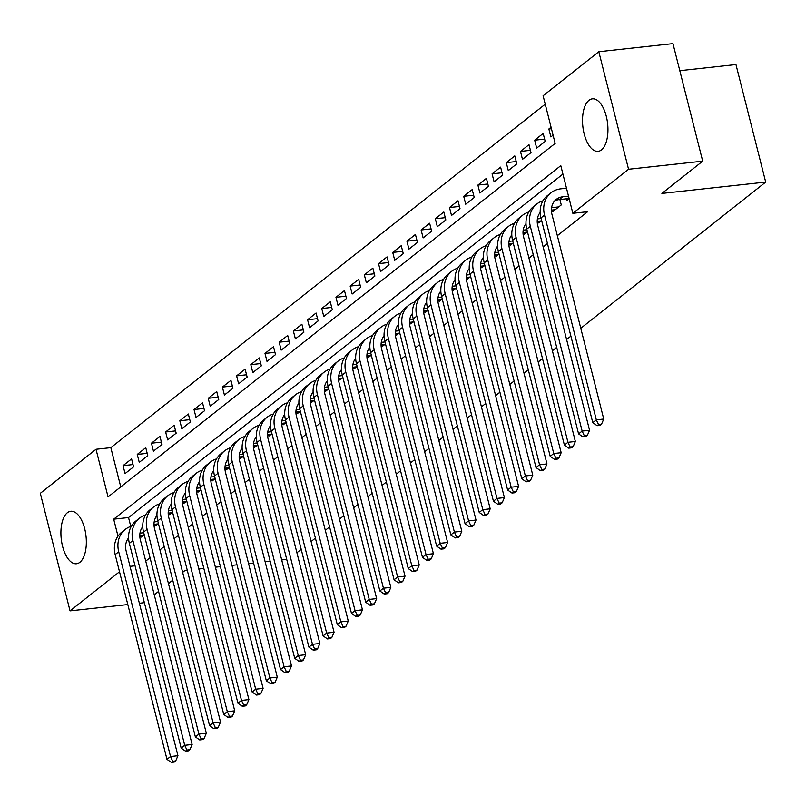 <?xml version="1.0" encoding="UTF-8"?>
<svg xmlns="http://www.w3.org/2000/svg" width="806" height="806" viewBox="0 0 806 806"><rect width="100%" height="100%" fill="white"/><g stroke="black" fill="none" stroke-linecap="round" stroke-linejoin="round"><path stroke-width="1.21" d="M601.508 149.866A26.396 12.473 83.8 0 1 598.102 151.327A26.396 12.473 83.8 0 1 583.383 130.189A26.396 12.473 83.8 0 1 588.964 100.307A26.396 12.473 83.8 0 1 592.37 98.836A26.396 12.473 83.8 0 1 607.089 119.973A26.396 12.473 83.8 0 1 601.508 149.866M79.895 562.286A26.396 12.473 83.8 0 1 76.489 563.757A26.396 12.473 83.8 0 1 61.77 542.619A26.396 12.473 83.8 0 1 67.351 512.727A26.396 12.473 83.8 0 1 70.757 511.266A26.396 12.473 83.8 0 1 85.476 532.403A26.396 12.473 83.8 0 1 79.895 562.286M679.811 70.686L735.959 64.551L765.7 182.085L580.783 328.294M127.811 604.56L70.041 610.867L40.3 493.322L96.015 449.274L108.064 496.929L555.163 143.418L543.103 95.773L598.818 51.725L628.559 169.26L572.854 213.308L560.795 165.663L113.696 519.165L117.988 536.151M545.239 104.186L110.835 447.662L96.015 449.274M628.559 169.26L702.701 161.16L672.96 43.625L598.818 51.725M566.527 198.8L566.95 200.442L569.157 198.699M552.342 210.023L552.755 211.666L561.268 204.936L559.898 199.525M538.146 221.247L538.559 222.889L541.622 220.471M523.95 232.46L524.363 234.113L527.426 231.695M509.755 243.684L510.178 245.336L513.241 242.908M495.559 254.908L495.982 256.56L499.045 254.132M481.373 266.131L481.787 267.783L484.849 265.355M467.178 277.355L467.591 278.997L470.654 276.579M452.982 288.578L453.395 290.22L456.458 287.802M438.786 299.802L439.21 301.444L442.272 299.026M424.591 311.025L425.014 312.668L428.077 310.25M410.405 322.249L410.818 323.891L413.881 321.473M396.209 333.462L396.623 335.115L399.685 332.697M382.014 344.686L382.427 346.338L385.49 343.92M367.818 355.909L368.241 357.562L371.304 355.134M353.633 367.133L354.046 368.785L357.108 366.357M339.437 378.357L339.85 380.009L342.913 377.581M325.241 389.58L325.654 391.222L328.717 388.804M311.045 400.804L311.459 402.446L314.521 400.028M296.85 412.027L297.273 413.669L300.336 411.251M282.664 423.251L283.077 424.893L286.14 422.475M268.469 434.474L268.882 436.117L271.944 433.699M254.273 445.688L254.686 447.34L257.749 444.922M240.077 456.911L240.5 458.564L243.553 456.136M225.881 468.135L226.305 469.787L229.367 467.359M211.696 479.358L212.109 481.011L215.172 478.583M197.5 490.582L197.913 492.224L200.976 489.806M183.305 501.806L183.718 503.448L186.78 501.03M169.109 513.029L169.532 514.671L172.585 512.253M154.913 524.253L155.336 525.895L158.399 523.477M133 464.558L123.056 465.636L131.569 458.906L133.584 466.845L125.061 473.585L123.056 465.636M147.196 453.335L137.252 454.423L145.765 447.683L147.77 455.622L139.257 462.362L137.252 454.423M161.381 442.111L151.437 443.199L159.961 436.459L161.966 444.408L153.452 451.138L151.437 443.199M175.577 430.888L165.633 431.976L174.146 425.236L176.161 433.185L167.648 439.915L165.633 431.976M189.773 419.664L179.829 420.752L188.342 414.012L190.357 421.961L181.834 428.691L179.829 420.752M203.968 408.44L194.024 409.529L202.538 402.799L204.543 410.738L196.029 417.468L194.024 409.529M218.164 397.217L208.22 398.305L216.733 391.575L218.738 399.514L210.225 406.244L208.22 398.305M232.35 385.993L222.406 387.082L230.929 380.351L232.934 388.291L224.421 395.021L222.406 387.082M246.545 374.77L236.601 375.858L245.115 369.128L247.13 377.067L238.616 383.807L236.601 375.858M260.741 363.556L250.797 364.634L259.31 357.904L261.325 365.843L252.802 372.584L250.797 364.634M274.937 352.333L264.993 353.411L273.506 346.681L275.511 354.62L266.998 361.36L264.993 353.411M289.132 341.109L279.178 342.197L287.702 335.457L289.707 343.406L281.193 350.136L279.178 342.197M303.318 329.886L293.374 330.974L301.897 324.234L303.902 332.183L295.389 338.913L293.374 330.974M317.514 318.662L307.57 319.75L316.083 313.01L318.098 320.959L309.585 327.689L307.57 319.75M331.709 307.439L321.765 308.527L330.279 301.797L332.294 309.736L323.77 316.466L321.765 308.527M345.905 296.215L335.961 297.303L344.474 290.573L346.479 298.512L337.966 305.242L335.961 297.303M360.101 284.992L350.147 286.08L358.67 279.35L360.675 287.289L352.162 294.019L350.147 286.08M374.286 273.768L364.342 274.856L372.866 268.126L374.871 276.065L366.357 282.795L364.342 274.856M388.482 262.544L378.538 263.633L387.051 256.902L389.066 264.842L380.543 271.582L378.538 263.633M402.678 251.331L392.734 252.409L401.247 245.679L403.262 253.618L394.739 260.358L392.734 252.409M416.873 240.107L406.929 241.196L415.443 234.455L417.448 242.394L408.934 249.135L406.929 241.196M431.069 228.884L421.115 229.972L429.638 223.232L431.643 231.181L423.13 237.911L421.115 229.972M445.255 217.66L435.311 218.748L443.824 212.008L445.839 219.957L437.326 226.688L435.311 218.748M459.45 206.437L449.506 207.525L458.02 200.785L460.035 208.734L451.511 215.464L449.506 207.525M473.646 195.213L463.702 196.301L472.215 189.571L474.23 197.51L465.707 204.24L463.702 196.301M487.842 183.99L477.898 185.078L486.411 178.348L488.416 186.287L479.902 193.017L477.898 185.078M502.027 172.766L492.083 173.854L500.607 167.124L502.612 175.063L494.098 181.793L492.083 173.854M516.223 161.543L506.279 162.631L514.792 155.901L516.807 163.84L508.294 170.58L506.279 162.631M530.419 150.329L520.475 151.407L528.988 144.677L531.003 152.616L522.479 159.356L520.475 151.407M544.614 139.106L534.67 140.184L543.184 133.453L545.188 141.393L536.675 148.133L534.67 140.184M110.835 447.662L120.769 486.895M551.062 127.227L548.866 128.97L550.871 136.909L553.077 135.166M145.735 561.127L150.027 557.732M159.931 549.904L164.222 546.508M174.126 538.68L178.418 535.285M188.312 527.456L192.614 524.061M202.508 516.233L206.81 512.838M216.703 505.009L220.995 501.614M230.899 493.796L235.191 490.391M245.084 482.572L249.386 479.177M259.28 471.349L263.582 467.954M273.476 460.125L277.768 456.73M287.671 448.902L291.963 445.506M301.867 437.678L306.159 434.283M316.053 426.455L320.355 423.059M330.248 415.231L334.55 411.836M344.444 404.008L348.736 400.612M358.64 392.794L362.932 389.389M372.835 381.57L377.127 378.165M387.021 370.347L391.323 366.952M401.217 359.123L405.519 355.728M415.412 347.9L419.704 344.505M429.608 336.676L433.9 333.281M443.804 325.453L448.096 322.057M457.989 314.229L462.291 310.834M472.185 303.006L476.487 299.61M486.381 291.782L490.673 288.387M500.576 280.569L504.868 277.163M514.772 269.345L519.064 265.95M528.958 258.122L533.26 254.726M543.153 246.898L547.455 243.503M557.349 235.674L587.675 211.696L572.854 213.308M562.92 174.076L128.527 517.553L130.774 526.439M140.728 535.476L141.141 537.118L144.203 534.7M570.89 336.122L566.588 339.517M556.694 347.346L552.402 350.741M542.498 358.569L538.207 361.965M528.303 369.793L524.011 373.188M514.117 381.016L509.815 384.412M499.922 392.24L495.619 395.635M485.726 403.453L481.434 406.859M471.53 414.677L467.238 418.072M457.334 425.9L453.043 429.296M443.149 437.124L438.847 440.519M428.953 448.348L424.651 451.743M414.758 459.571L410.466 462.966M400.562 470.795L396.27 474.19M386.376 482.018L382.074 485.414M372.181 493.242L367.879 496.637M357.985 504.455L353.693 507.861M343.789 515.679L339.497 519.084M329.594 526.902L325.302 530.298M315.408 538.126L311.106 541.521M301.212 549.349L296.91 552.745M144.355 602.636L139.367 603.291M702.701 161.16L661.897 193.43L765.7 182.085M135.045 565.802L130.028 566.356M119.51 571.756L70.041 610.867M187.264 570.255L184.997 570.507L182.64 572.361M172.746 580.189L168.454 583.584M158.55 591.413L154.258 594.808M198.83 568.996L203.837 568.442M215.404 567.182L220.421 566.638M231.977 565.369L236.994 564.825M248.55 563.565L253.568 563.011M265.124 561.752L270.141 561.208M281.697 559.938L286.714 559.394M128.527 517.553L113.696 519.165M551.435 128.688L548.866 128.97M143.7 532.726L139.972 533.139M143.629 535.154L139.791 535.577M128.577 537.934A16.926 14.306 51.7 0 0 126.129 550.972L177.945 755.716L175.698 760.935L172.726 761.257L171.315 762.375L174.277 762.053L175.698 760.935M171.315 762.375L166.973 759.333L115.167 554.588A25.389 21.45 -128.3 0 1 121.666 532.242L125.212 529.441A25.389 21.45 -128.3 0 1 131.348 526.247M166.973 759.333L170.529 756.532L118.714 551.778A25.389 21.45 -128.3 0 1 125.212 529.441M172.726 761.257L170.529 756.532L177.945 755.716M157.895 521.502L154.168 521.915M157.815 523.93L153.986 524.353M142.773 526.711A16.926 14.306 51.7 0 0 140.325 539.748L192.13 744.492L189.894 749.711L186.921 750.033L185.501 751.152L188.473 750.829L189.894 749.711M185.501 751.152L181.169 748.109L129.363 543.365A25.389 21.45 -128.3 0 1 135.861 521.019L139.408 518.218A25.389 21.45 -128.3 0 1 145.543 515.034M181.169 748.109L184.715 745.308L132.909 540.554A25.389 21.45 -128.3 0 1 139.408 518.218M186.921 750.033L184.715 745.308L192.13 744.492M172.091 510.279L168.363 510.692M172.01 512.707L168.182 513.13M156.958 515.497A16.926 14.306 51.7 0 0 154.52 528.524L206.326 733.269L204.079 738.487L201.117 738.81L199.697 739.928L202.669 739.606L204.079 738.487M199.697 739.928L195.364 736.885L143.559 532.141A25.389 21.45 -128.3 0 1 150.057 509.795L153.603 506.994A25.389 21.45 -128.3 0 1 159.729 503.81M195.364 736.885L198.911 734.085L147.105 529.341A25.389 21.45 -128.3 0 1 153.603 506.994M201.117 738.81L198.911 734.085L206.326 733.269M186.287 499.065L182.559 499.468M186.206 501.483L182.368 501.906M171.154 504.274A16.926 14.306 51.7 0 0 168.716 517.301L220.522 722.045L218.275 727.264L215.313 727.586L213.892 728.715L216.854 728.382L218.275 727.264M213.892 728.715L209.56 725.662L157.744 520.918A25.389 21.45 -128.3 0 1 164.253 498.571L167.799 495.771A25.389 21.45 -128.3 0 1 173.925 492.587M209.56 725.662L213.106 722.861L161.301 518.117A25.389 21.45 -128.3 0 1 167.799 495.771M215.313 727.586L213.106 722.861L220.522 722.045M200.482 487.842L196.745 488.245M200.402 490.27L196.563 490.683M185.35 493.05A16.926 14.306 51.7 0 0 182.902 506.077L234.717 710.832L232.471 716.04L229.509 716.363L228.088 717.491L231.05 717.159L232.471 716.04M228.088 717.491L223.756 714.438L171.94 509.694A25.389 21.45 -128.3 0 1 178.438 487.358L181.985 484.547A25.389 21.45 -128.3 0 1 188.12 481.363M223.756 714.438L227.302 711.638L175.486 506.893A25.389 21.45 -128.3 0 1 181.985 484.547M229.509 716.363L227.302 711.638L234.717 710.832M214.668 476.618L210.94 477.021M214.587 479.046L210.759 479.459M199.545 481.827A16.926 14.306 51.7 0 0 197.097 494.854L248.913 699.608L246.666 704.817L243.694 705.139L242.284 706.268L245.246 705.945L246.666 704.817M242.284 706.268L237.941 703.225L186.136 498.471A25.389 21.45 -128.3 0 1 192.634 476.134L196.18 473.324A25.389 21.45 -128.3 0 1 202.316 470.14M237.941 703.225L241.498 700.414L189.682 495.67A25.389 21.45 -128.3 0 1 196.18 473.324M243.694 705.139L241.498 700.414L248.913 699.608M228.864 465.394L225.136 465.797M228.783 467.823L224.955 468.236M213.741 470.603A16.926 14.306 51.7 0 0 211.293 483.64L263.099 688.384L260.862 693.593L257.89 693.916L256.469 695.044L259.441 694.722L260.862 693.593M256.469 695.044L252.137 692.001L200.331 487.247A25.389 21.45 -128.3 0 1 206.83 464.911L210.376 462.1A25.389 21.45 -128.3 0 1 216.512 458.916M252.137 692.001L255.683 689.19L203.878 484.446A25.389 21.45 -128.3 0 1 210.376 462.1M257.89 693.916L255.683 689.19L263.099 688.384M243.059 454.171L239.332 454.574M242.979 456.599L239.14 457.012M227.927 459.38A16.926 14.306 51.7 0 0 225.489 472.417L277.294 677.161L275.048 682.37L272.085 682.702L270.665 683.82L273.627 683.498L275.048 682.37M270.665 683.82L266.333 680.778L214.527 476.034A25.389 21.45 -128.3 0 1 221.025 453.687L224.572 450.876A25.389 21.45 -128.3 0 1 230.697 447.693M266.333 680.778L269.879 677.967L218.073 473.223A25.389 21.45 -128.3 0 1 224.572 450.876M272.085 682.702L269.879 677.967L277.294 677.161M257.255 442.947L253.527 443.36M257.174 445.375L253.336 445.799M242.122 448.156A16.926 14.306 51.7 0 0 239.684 461.193L291.49 665.937L289.243 671.156L286.281 671.479L284.861 672.597L287.823 672.275L289.243 671.156M284.861 672.597L280.528 669.554L228.713 464.81A25.389 21.45 -128.3 0 1 235.211 442.464L238.767 439.663A25.389 21.45 -128.3 0 1 244.893 436.469M280.528 669.554L284.075 666.743L232.269 461.999A25.389 21.45 -128.3 0 1 238.767 439.663M286.281 671.479L284.075 666.743L291.49 665.937M271.451 431.724L267.713 432.137M271.37 434.152L267.532 434.575M256.318 436.933A16.926 14.306 51.7 0 0 253.87 449.97L305.686 654.714L303.439 659.933L300.477 660.255L299.056 661.373L302.018 661.051L303.439 659.933M299.056 661.373L294.724 658.331L242.908 453.587A25.389 21.45 -128.3 0 1 249.407 431.24L252.953 428.439A25.389 21.45 -128.3 0 1 259.089 425.246M294.724 658.331L298.27 655.52L246.455 450.776A25.389 21.45 -128.3 0 1 252.953 428.439M300.477 660.255L298.27 655.52L305.686 654.714M285.636 420.5L281.909 420.913M285.556 422.928L281.727 423.351M270.514 425.709A16.926 14.306 51.7 0 0 268.066 438.746L319.871 643.49L317.635 648.709L314.662 649.032L313.252 650.15L316.214 649.827L317.635 648.709M313.252 650.15L308.91 647.107L257.104 442.363A25.389 21.45 -128.3 0 1 263.602 420.017L267.149 417.216A25.389 21.45 -128.3 0 1 273.284 414.022M308.91 647.107L312.466 644.306L260.65 439.552A25.389 21.45 -128.3 0 1 267.149 417.216M314.662 649.032L312.466 644.306L319.871 643.49M299.832 409.277L296.104 409.69M299.751 411.705L295.923 412.128M284.709 414.486A16.926 14.306 51.7 0 0 282.261 427.523L334.067 632.267L331.83 637.486L328.858 637.808L327.438 638.926L330.41 638.604L331.83 637.486M327.438 638.926L323.105 635.884L271.3 431.139A25.389 21.45 -128.3 0 1 277.798 408.793L281.344 405.992A25.389 21.45 -128.3 0 1 287.48 402.809M323.105 635.884L326.652 633.083L274.846 428.329A25.389 21.45 -128.3 0 1 281.344 405.992M328.858 637.808L326.652 633.083L334.067 632.267M314.028 398.063L310.3 398.466M313.947 400.481L310.109 400.904M298.895 403.272A16.926 14.306 51.7 0 0 296.457 416.299L348.263 621.043L346.016 626.262L343.054 626.584L341.633 627.703L344.595 627.38L346.016 626.262M341.633 627.703L337.301 624.66L285.495 419.916A25.389 21.45 -128.3 0 1 291.994 397.57L295.54 394.769A25.389 21.45 -128.3 0 1 301.666 391.585M337.301 624.66L340.847 621.859L289.042 417.115A25.389 21.45 -128.3 0 1 295.54 394.769M343.054 626.584L340.847 621.859L348.263 621.043M328.223 386.84L324.496 387.243M328.143 389.258L324.304 389.681M313.091 392.048A16.926 14.306 51.7 0 0 310.653 405.075L362.458 609.82L360.211 615.038L357.249 615.361L355.829 616.489L358.791 616.157L360.211 615.038M355.829 616.489L351.497 613.437L299.681 408.692A25.389 21.45 -128.3 0 1 306.179 386.356L309.736 383.545A25.389 21.45 -128.3 0 1 315.861 380.361M351.497 613.437L355.043 610.636L303.237 405.892A25.389 21.45 -128.3 0 1 309.736 383.545M357.249 615.361L355.043 610.636L362.458 609.82M342.419 375.616L338.681 376.019M342.338 378.044L338.5 378.457M327.286 380.825A16.926 14.306 51.7 0 0 324.838 393.852L376.654 598.606L374.407 603.815L371.445 604.137L370.025 605.266L372.987 604.943L374.407 603.815M370.025 605.266L365.692 602.213L313.877 397.469A25.389 21.45 -128.3 0 1 320.375 375.133L323.921 372.322A25.389 21.45 -128.3 0 1 330.057 369.138M365.692 602.213L369.239 599.412L317.423 394.668A25.389 21.45 -128.3 0 1 323.921 372.322M371.445 604.137L369.239 599.412L376.654 598.606M356.605 364.393L352.877 364.796M356.524 366.821L352.696 367.234M341.482 369.601A16.926 14.306 51.7 0 0 339.034 382.638L390.839 587.383L388.603 592.591L385.631 592.914L384.21 594.042L387.182 593.72L388.603 592.591M384.21 594.042L379.878 591L328.072 386.245A25.389 21.45 -128.3 0 1 334.571 363.909L338.117 361.098A25.389 21.45 -128.3 0 1 344.253 357.914M379.878 591L383.434 588.189L331.619 383.444A25.389 21.45 -128.3 0 1 338.117 361.098M385.631 592.914L383.434 588.189L390.839 587.383M370.8 353.169L367.073 353.572M370.72 355.597L366.891 356.01M355.678 358.378A16.926 14.306 51.7 0 0 353.23 371.415L405.035 576.159L402.799 581.368L399.826 581.7L398.406 582.819L401.378 582.496L402.799 581.368M398.406 582.819L394.074 579.776L342.268 375.022A25.389 21.45 -128.3 0 1 348.766 352.685L352.313 349.875A25.389 21.45 -128.3 0 1 358.448 346.691M394.074 579.776L397.62 576.965L345.814 372.221A25.389 21.45 -128.3 0 1 352.313 349.875M399.826 581.7L397.62 576.965L405.035 576.159M384.996 341.945L381.268 342.349M384.915 344.374L381.077 344.787M369.863 347.154A16.926 14.306 51.7 0 0 367.425 360.191L419.231 564.935L416.984 570.144L414.022 570.477L412.601 571.595L415.564 571.273L416.984 570.144M412.601 571.595L408.269 568.552L356.464 363.808A25.389 21.45 -128.3 0 1 362.962 341.462L366.508 338.651A25.389 21.45 -128.3 0 1 372.634 335.467M408.269 568.552L411.816 565.741L360.01 360.997A25.389 21.45 -128.3 0 1 366.508 338.651M414.022 570.477L411.816 565.741L419.231 564.935M399.192 330.722L395.454 331.135M399.111 333.15L395.272 333.573M384.059 335.931A16.926 14.306 51.7 0 0 381.611 348.968L433.427 553.712L431.18 558.931L428.218 559.253L426.797 560.372L429.759 560.049L431.18 558.931M426.797 560.372L422.465 557.329L370.649 352.585A25.389 21.45 -128.3 0 1 377.148 330.238L380.704 327.438A25.389 21.45 -128.3 0 1 386.83 324.244M422.465 557.329L426.011 554.518L374.206 349.774A25.389 21.45 -128.3 0 1 380.704 327.438M428.218 559.253L426.011 554.518L433.427 553.712M413.377 319.498L409.65 319.911M413.307 321.926L409.468 322.35M398.255 324.707A16.926 14.306 51.7 0 0 395.806 337.744L447.622 542.488L445.375 547.707L442.413 548.03L440.993 549.148L443.955 548.826L445.375 547.707M440.993 549.148L436.651 546.105L384.845 341.361A25.389 21.45 -128.3 0 1 391.343 319.015L394.89 316.214A25.389 21.45 -128.3 0 1 401.025 313.02M436.651 546.105L440.207 543.304L388.391 338.55A25.389 21.45 -128.3 0 1 394.89 316.214M442.413 548.03L440.207 543.304L447.622 542.488M427.573 308.275L423.845 308.688M427.492 310.703L423.664 311.126M412.45 313.484A16.926 14.306 51.7 0 0 410.002 326.521L461.808 531.265L459.571 536.484L456.599 536.806L455.178 537.924L458.151 537.602L459.571 536.484M455.178 537.924L450.846 534.882L399.041 330.138A25.389 21.45 -128.3 0 1 405.539 307.791L409.085 304.99A25.389 21.45 -128.3 0 1 415.221 301.807M450.846 534.882L454.393 532.081L402.587 327.327A25.389 21.45 -128.3 0 1 409.085 304.99M456.599 536.806L454.393 532.081L461.808 531.265M441.769 297.051L438.041 297.464M441.688 299.479L437.86 299.903M426.646 302.27A16.926 14.306 51.7 0 0 424.198 315.297L476.003 520.041L473.757 525.26L470.795 525.583L469.374 526.701L472.346 526.378L473.757 525.26M469.374 526.701L465.042 523.658L413.236 318.914A25.389 21.45 -128.3 0 1 419.735 296.568L423.281 293.767A25.389 21.45 -128.3 0 1 429.407 290.583M465.042 523.658L468.588 520.857L416.783 316.113A25.389 21.45 -128.3 0 1 423.281 293.767M470.795 525.583L468.588 520.857L476.003 520.041M455.964 285.838L452.237 286.241M455.884 288.256L452.045 288.679M440.832 291.047A16.926 14.306 51.7 0 0 438.393 304.074L490.199 508.818L487.952 514.037L484.99 514.359L483.57 515.487L486.532 515.155L487.952 514.037M483.57 515.487L479.238 512.435L427.432 307.69A25.389 21.45 -128.3 0 1 433.93 285.344L437.477 282.543A25.389 21.45 -128.3 0 1 443.602 279.36M479.238 512.435L482.784 509.634L430.978 304.89A25.389 21.45 -128.3 0 1 437.477 282.543M484.99 514.359L482.784 509.634L490.199 508.818M470.16 274.614L466.422 275.017M470.079 277.042L466.241 277.455M455.027 279.823A16.926 14.306 51.7 0 0 452.579 292.85L504.395 497.604L502.148 502.813L499.186 503.135L497.765 504.264L500.728 503.931L502.148 502.813M497.765 504.264L493.433 501.211L441.617 296.467A25.389 21.45 -128.3 0 1 448.116 274.131L451.672 271.32A25.389 21.45 -128.3 0 1 457.798 268.136M493.433 501.211L496.98 498.41L445.174 293.666A25.389 21.45 -128.3 0 1 451.672 271.32M499.186 503.135L496.98 498.41L504.395 497.604M484.346 263.391L480.618 263.794M484.275 265.819L480.436 266.232M469.223 268.6A16.926 14.306 51.7 0 0 466.775 281.626L518.59 486.381L516.344 491.589L513.372 491.912L511.961 493.04L514.923 492.718L516.344 491.589M511.961 493.04L507.619 489.998L455.813 285.243A25.389 21.45 -128.3 0 1 462.312 262.907L465.858 260.096A25.389 21.45 -128.3 0 1 471.994 256.913M507.619 489.998L511.175 487.187L459.36 282.443A25.389 21.45 -128.3 0 1 465.858 260.096M513.372 491.912L511.175 487.187L518.59 486.381M498.541 252.167L494.813 252.57M498.461 254.595L494.632 255.008M483.419 257.376A16.926 14.306 51.7 0 0 480.97 270.413L532.776 475.157L530.539 480.366L527.567 480.688L526.147 481.817L529.119 481.494L530.539 480.366M526.147 481.817L521.814 478.774L470.009 274.02A25.389 21.45 -128.3 0 1 476.507 251.684L480.054 248.873A25.389 21.45 -128.3 0 1 486.189 245.689M521.814 478.774L525.361 475.963L473.555 271.219A25.389 21.45 -128.3 0 1 480.054 248.873M527.567 480.688L525.361 475.963L532.776 475.157M512.737 240.944L509.009 241.347M512.656 243.372L508.828 243.785M497.604 246.152A16.926 14.306 51.7 0 0 495.166 259.189L546.972 463.934L544.725 469.142L541.763 469.475L540.342 470.593L543.315 470.271L544.725 469.142M540.342 470.593L536.01 467.551L484.205 262.806A25.389 21.45 -128.3 0 1 490.703 240.46L494.249 237.649A25.389 21.45 -128.3 0 1 500.375 234.465M536.01 467.551L539.557 464.74L487.751 259.995A25.389 21.45 -128.3 0 1 494.249 237.649M541.763 469.475L539.557 464.74L546.972 463.934M526.933 229.72L523.205 230.133M526.852 232.148L523.013 232.571M511.8 234.929A16.926 14.306 51.7 0 0 509.362 247.966L561.167 452.71L558.921 457.929L555.959 458.251L554.538 459.37L557.5 459.047L558.921 457.929M554.538 459.37L550.206 456.327L498.4 251.583A25.389 21.45 -128.3 0 1 504.899 229.236L508.445 226.436A25.389 21.45 -128.3 0 1 514.571 223.242M550.206 456.327L553.752 453.516L501.947 248.772A25.389 21.45 -128.3 0 1 508.445 226.436M555.959 458.251L553.752 453.516L561.167 452.71M541.128 218.497L537.39 218.91M541.048 220.925L537.209 221.348M525.996 223.705A16.926 14.306 51.7 0 0 523.547 236.742L575.363 441.487L573.116 446.705L570.154 447.028L568.734 448.146L571.696 447.824L573.116 446.705M568.734 448.146L564.402 445.103L512.586 240.359A25.389 21.45 -128.3 0 1 519.084 218.013L522.641 215.212A25.389 21.45 -128.3 0 1 528.766 212.018M564.402 445.103L567.948 442.293L516.132 237.548A25.389 21.45 -128.3 0 1 522.641 215.212M570.154 447.028L567.948 442.293L575.363 441.487M558.79 206.9L551.586 207.686M555.243 209.701L551.405 210.124M540.191 212.482A16.926 14.306 51.7 0 0 537.743 225.519L589.559 430.263L587.312 435.482L584.34 435.804L582.929 436.923L585.891 436.6L587.312 435.482M582.929 436.923L578.587 433.88L526.781 229.136A25.389 21.45 -128.3 0 1 533.28 206.789L536.826 203.989A25.389 21.45 -128.3 0 1 542.962 200.795M578.587 433.88L582.144 431.079L530.328 226.325A25.389 21.45 -128.3 0 1 536.826 203.989M584.34 435.804L582.144 431.079L589.559 430.263M568.512 196.16L562.749 196.795A16.926 14.306 51.7 0 0 556.271 199.404A16.926 14.306 51.7 0 0 551.939 214.295L603.744 419.039L601.508 424.258L598.536 424.581L597.115 425.699L600.087 425.377L601.508 424.258M569.107 198.518L559.203 199.596A16.926 14.306 51.7 0 0 554.629 200.966M597.115 425.699L592.783 422.656L596.329 419.855L544.524 215.101A25.389 21.45 -128.3 0 1 551.022 192.765A25.389 21.45 -128.3 0 1 560.734 188.846L566.497 188.221M592.783 422.656L540.977 217.912A25.389 21.45 -128.3 0 1 547.476 195.566L551.022 192.765M598.536 424.581L596.329 419.855L603.744 419.039M115.167 554.588L118.714 551.778M129.363 543.365L132.909 540.554M143.559 532.141L147.105 529.341M157.744 520.918L161.301 518.117M171.94 509.694L175.486 506.893M186.136 498.471L189.682 495.67M200.331 487.247L203.878 484.446M214.527 476.034L218.073 473.223M228.713 464.81L232.269 461.999M242.908 453.587L246.455 450.776M257.104 442.363L260.65 439.552M271.3 431.139L274.846 428.329M285.495 419.916L289.042 417.115M299.681 408.692L303.237 405.892M313.877 397.469L317.423 394.668M328.072 386.245L331.619 383.444M342.268 375.022L345.814 372.221M356.464 363.808L360.01 360.997M370.649 352.585L374.206 349.774M384.845 341.361L388.391 338.55M399.041 330.138L402.587 327.327M413.236 318.914L416.783 316.113M427.432 307.69L430.978 304.89M441.617 296.467L445.174 293.666M455.813 285.243L459.36 282.443M470.009 274.02L473.555 271.219M484.205 262.806L487.751 259.995M498.4 251.583L501.947 248.772M512.586 240.359L516.132 237.548M526.781 229.136L530.328 226.325M559.203 199.596L562.749 196.795M540.977 217.912L544.524 215.101"/></g></svg>
